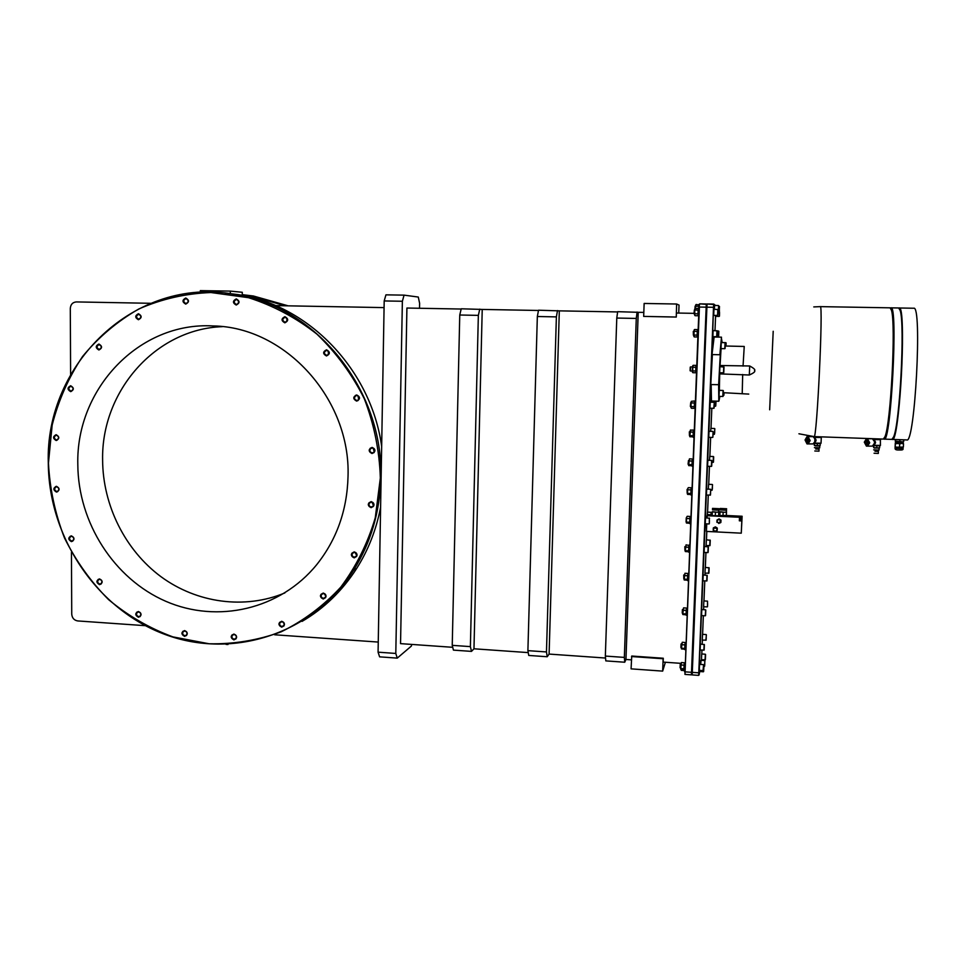 <?xml version="1.0" encoding="UTF-8"?>
<svg xmlns="http://www.w3.org/2000/svg" width="966" height="966" viewBox="0 0 966 966"><rect width="100%" height="100%" fill="white"/><g stroke="black" fill="none" stroke-linecap="round" stroke-linejoin="round"><path stroke-width="1.45" d="M145.323 625.678L77.703 620.933C74.104 620.293 72.112 618.035 71.738 614.159L71.448 552.383M378.249 642.064L274.646 634.783M680.861 663.34L663.147 662.096L663.292 658.244L631.74 656.035L631.076 668.858L662.664 671.116L663.135 658.752L631.523 656.542M452.728 647.305L400.54 643.634L406.915 308.033L461.168 309.035M452.233 645.348L470.382 646.616L478.351 315.375L459.756 315.013L452.233 645.348L453.428 650.118L471.493 651.386L473.968 648.79L528.245 652.605M527.895 650.649L546.466 651.941L556.38 316.884L537.337 316.51L527.895 650.649L528.752 655.443L547.227 656.747L549.099 654.079L605.537 658.039M605.344 656.071L624.35 657.399L636.28 318.43L616.779 318.055L605.344 656.071L605.827 660.889L624.748 662.229L625.956 659.476L631.402 659.863M238.517 300.885L238.361 303.409M188.153 300.438L188.068 302.032M234.134 634.517L232.444 635.193C231.417 637.162 231.973 638.49 234.11 639.202L235.825 638.502C236.815 636.546 236.259 635.205 234.134 634.517M233.893 639.903C237.503 638.212 237.515 636.256 233.929 634.058C230.319 635.749 230.306 637.693 233.893 639.903M380.338 478.001L375.267 517.776C367.708 543.327 356.212 566.462 340.769 587.159C323.417 605.948 303.541 620.836 281.154 631.824C257.825 640.301 233.82 644.286 209.115 643.779L172.89 636.884C149.501 628.25 128.067 615.825 108.566 599.608C90.623 581.544 75.916 560.956 64.456 537.869C55.134 513.779 49.797 488.856 48.445 463.1L52.164 425.064C58.467 400.298 68.598 377.452 82.569 356.502C98.52 337.158 117.297 321.292 138.899 308.939C161.72 298.953 185.738 293.483 210.938 292.529L248.504 297.685C273.149 305.522 295.958 317.669 316.92 334.127C336.277 352.759 352.083 374.313 364.315 398.777C374.144 424.364 379.481 450.772 380.338 478.001M348.026 476.552C347.12 510.193 336.699 539.547 316.763 564.603C280.309 609.498 217.543 623.819 165.826 601.311C114.036 578.851 78.077 522.654 77.811 464.417C75.843 388.984 139.068 321.63 213.075 325.94C285.32 326.919 350.863 399.139 348.026 476.552M281.734 621.271C278.051 622.985 278.039 624.954 281.674 627.163C285.344 625.449 285.368 623.493 281.734 621.271M323.284 593.052C319.541 594.802 319.517 596.795 323.199 599.017C326.943 597.266 326.979 595.273 323.284 593.052M354.256 551.852C350.465 553.639 350.429 555.655 354.16 557.877C357.951 556.078 357.988 554.073 354.256 551.852M371.198 501.595C367.37 503.443 367.334 505.472 371.101 507.681C374.929 505.846 374.965 503.817 371.198 501.595M372.103 447.403C368.263 449.287 368.227 451.339 372.007 453.537C375.846 451.641 375.883 449.601 372.103 447.403M356.695 394.937C352.856 396.869 352.832 398.922 356.599 401.095C360.439 399.175 360.463 397.123 356.695 394.937M326.544 349.789C322.741 351.745 322.704 353.81 326.46 355.959C330.275 354.003 330.3 351.938 326.544 349.789M284.91 316.679C281.142 318.659 281.118 320.712 284.837 322.837C288.605 320.857 288.629 318.804 284.91 316.679M236.272 298.917C232.565 300.885 232.552 302.938 236.223 305.039C239.93 303.07 239.942 301.018 236.272 298.917M185.75 298.023C182.115 299.991 182.103 302.02 185.726 304.109C189.36 302.141 189.372 300.124 185.75 298.023M138.44 313.721C134.866 315.653 134.866 317.657 138.44 319.734C142.014 317.802 142.014 315.797 138.44 313.721M98.882 344.041C95.38 345.937 95.38 347.917 98.906 349.994C102.42 348.098 102.408 346.118 98.882 344.041M70.663 385.748C67.197 387.595 67.209 389.564 70.699 391.641C74.165 389.793 74.153 387.825 70.663 385.748M56.161 434.7C52.732 436.511 52.744 438.455 56.197 440.532C59.626 438.733 59.614 436.789 56.161 434.7M56.463 486.296C53.033 488.059 53.045 489.991 56.487 492.092C59.916 490.33 59.904 488.398 56.463 486.296M71.375 535.852C67.946 537.579 67.958 539.499 71.399 541.624C74.829 539.897 74.829 537.965 71.375 535.852M99.522 578.9C96.069 580.59 96.081 582.51 99.534 584.659C102.988 582.957 102.988 581.037 99.522 578.9M138.416 611.502C134.914 613.193 134.914 615.113 138.416 617.274C141.905 615.596 141.905 613.676 138.416 611.502M184.603 630.569C181.065 632.247 181.053 634.179 184.591 636.365C188.141 634.686 188.141 632.754 184.603 630.569M284.873 592.931C244.507 609.691 196.859 603.05 160.972 576.69C125.182 550.149 102.843 505.447 102.613 460.058C101.176 391.459 155.321 329.008 222.397 326.653M285.248 305.787L249.747 295.668L242.261 294.642L253.418 296.007L288.158 305.836M230.294 293.664L230.306 291.104L242.273 292.275L242.261 295.004C256.57 296.634 270.54 300.233 284.173 305.763M226.02 644.382L227.988 644.515M230.306 291.104L200.312 290.621L200.3 292.36M380.604 507.138C376.378 529.428 368.408 549.871 356.671 568.455C342.338 590.794 324.129 608.447 302.056 621.392M70.615 374.651L70.301 308.456C70.639 304.435 72.655 302.261 76.338 301.923L150.696 303.3M275.636 305.606L384.07 307.611M538.473 310.472L482.227 309.434L473.968 648.79M617.624 311.933L559.314 310.859L549.099 654.079M643.815 312.416L638.224 312.308L625.956 659.476M643.67 316.401L676.272 317.065L676.623 304.012L644.141 303.457L643.67 316.401L676.128 317.029M694.059 313.346L676.429 313.02L676.272 317.065M638.224 312.308L617.66 311.68L616.779 318.055M559.314 310.859L538.521 310.219L537.337 316.51M482.227 309.434L461.229 308.794L459.756 315.013M384.19 300.945L385.941 294.847L404.066 295.137L402.375 301.259L384.19 300.945L378.08 652.171L395.794 653.451L397.243 658.124L411.383 646.061L411.745 644.419M397.243 658.124L379.602 656.844L378.08 652.171M395.794 653.451L402.375 301.259M419.51 308.275L419.606 303.264L418.29 297.045L404.066 295.137M678.724 313.056L679.038 305.087L676.623 304.012M662.664 671.116L665.393 662.253M624.35 657.399L624.748 662.229M637.089 312.03L636.28 318.43M546.466 651.941L547.227 656.747M557.491 310.569L556.38 316.884M470.382 646.616L471.493 651.386M479.764 309.132L478.351 315.375M707.015 304.568L691.415 674.86L706.303 304L699.686 303.843L699.034 307.043L684.942 674.316M715.577 305.473L713.765 304.085L707.112 303.976L706.846 307.176L699.408 307.043L684.991 674.377M715.444 305.473L713.765 304.085L713.512 307.297L706.846 307.176L692.199 674.884M713.862 337.677L712.002 354.643L713.512 307.297L698.672 675.306M711.278 400.347L710.783 384.456L712.389 354.57L719.863 354.751L721.481 337.17L714.128 337.001L712.002 354.643L699.058 672.843L699.07 674.956L699.758 671.527M711.821 408.316L711 428.373M710.638 437.393L709.865 456.399M709.455 466.349L708.718 484.316M708.283 495.196L707.583 512.113M706.798 531.433L706.46 539.801M706.218 545.609L706.182 546.514M705.941 552.528L705.337 567.38M705.095 573.188L705.023 575.011M704.782 581.013L703.96 600.937M703.731 606.733L703.61 609.679M703.357 615.68L702.596 634.324M702.367 640.132L702.197 644.177M701.956 650.178L701.799 653.982M707.04 516.412L707.124 515.542M706.653 516.291L706.593 517.861M706.339 523.874L706.496 529.634M699.638 670.38L699.686 671.442M701.038 660.394L700.724 664.439M714.043 402.291L710.203 402.17L709.95 408.244L713.814 408.304M712.86 431.391L709.02 431.259L708.766 437.32L712.594 437.453M711.688 460.42L707.837 460.239L707.583 466.276L711.435 466.361M710.493 489.243L706.665 489.086L706.424 495.087M705.518 517.824L705.24 523.826L709.068 523.946M704.359 546.442L704.093 552.395M703.212 574.951L702.934 580.868M701.799 609.618L701.521 615.511M700.398 644.129L700.121 649.985M699.577 664.439L699.299 670.283M711.93 401.047L711.845 402.218M714.598 428.506L710.879 428.373L710.662 431.319M713.669 456.833L713.463 462.146L713.439 456.544L709.732 456.399L709.479 460.287M712.304 484.473L708.597 484.316L708.32 489.146M711.169 512.33L707.474 512.101L707.233 515.216M706.363 539.825L706.098 545.573M705.24 567.404L704.975 573.14M703.876 600.973L703.586 606.733L707.269 606.889M702.511 634.384L702.246 640.06M701.714 654.042L701.449 659.706M715.577 316.329L714.997 330.589M714.14 304.495L713.922 307.309M718.414 305.522L714.586 305.461L714.321 309.253M718.1 309.579L717.871 315.218L718.1 309.579L713.971 309.241L713.729 315.399L717.617 315.399M717.207 330.927L717.001 336.518L717.231 330.891L713.113 330.553L712.86 336.687L716.748 336.699M715.42 315.435L715.456 316.329L719.187 316.401M714.586 336.723L718.342 336.989M719.03 400.552L718.801 401.252L711.483 401.023L711.157 384.577L719.042 384.697L719.066 400.516L719.875 396.422M718.801 401.252L718.632 384.794L720.274 354.848L719.042 384.697M721.481 337.17L720.274 354.848M722.157 342.568L721.312 337.532M719.984 366.669L721.071 348.641M719.356 390.349L719.73 372.779M723.087 390.481L719.259 390.349L719.006 396.398L722.846 396.446M722.061 342.568L725.828 342.652M725.08 342.64L721.228 342.556L720.974 348.641L724.838 348.666M724.005 367.068L723.775 372.635L724.017 367.032L719.899 366.669L719.646 372.779L723.522 372.816M719.646 373.878L749.314 375.013C753.854 372.948 755.581 371.499 754.482 370.666C755.641 369.918 754.048 368.348 749.701 365.981L749.314 375.013M719.996 365.51L749.701 365.981M820.255 306.633L890.109 307.828L891.461 310.243C896.037 323.755 890.821 424.11 884.928 436.789L883.347 439.083L814.084 436.596C816.85 441.377 823.479 302.527 820.255 306.633L813.77 306.922M879.652 439.264L874.194 439.059M874.206 438.95L879.688 439.168M890.507 308.021L890.93 307.84C898.295 303.759 890.99 444.119 884.156 439.119L883.757 438.926M892.065 439.361L892.27 439.409C899.563 444.432 906.953 303.904 899.105 307.985L898.948 308.009M892.596 438.938L894.009 436.62C900.227 423.712 905.444 324.661 900.566 310.895L899.394 308.48M892.27 439.409L906.748 439.928C914.899 445 922.433 304.157 913.715 308.239L899.105 307.985M900.348 439.699L899.491 439.663M895.699 439.615L895.385 441.679L895.289 439.518M895.615 441.233L903.56 441.836L895.373 441.667M902.703 443.165L895.929 442.899M895.482 443.66L895.084 447.21L895.313 442.911L895.482 443.66L901.652 443.358L899.708 443.962L895.941 442.778M902.751 443.068L901.652 443.358L903.536 443.962L903.367 447.065L897.39 447.524L895.313 446.775M903.367 443.213L903.536 443.962M895.084 447.21L903.367 447.065M899.708 443.962L899.539 447.077M903.753 439.904L903.669 441.522M899.926 439.916L899.841 441.534M890.93 307.84L898.694 307.973L900.179 310.497C905.07 324.322 899.829 424.014 893.586 436.994L891.86 439.397L884.156 439.119M890.737 308.311L891.847 310.641C896.412 324.081 891.22 423.796 885.351 436.415L884.023 438.661M814.893 436.946L820.279 437.139M814.893 436.813L820.291 437.018M814.29 437.417L821.257 437.513M821.028 443.201L814.241 443.116M814.616 442.44C816.512 441.039 816.524 439.602 814.652 438.117M820.653 443.587L814.012 443.418M814.41 443.491L814.326 445.411L814.302 443.466M817.393 443.708L817.296 445.64L814.326 445.411M820.255 443.708L820.158 445.628L817.296 445.64M819.192 445.978L815.099 445.833M819.216 445.894L815.099 445.724M819.723 447.826L814.41 447.62M818.274 449.093L815.715 449.009M818.299 448.997L815.715 448.9M818.999 451.146L814.809 450.989M807.347 443.865L809.689 440.544L807.395 436.668M807.021 436.608L805.052 439.989L807.021 443.925L808.989 440.556L807.021 436.608L807.733 436.62M807.89 440.399L807.008 441.885L806.139 440.146L807.021 438.649L807.89 440.399M807.974 436.632L810.148 440.544L808.18 443.925L813.022 443.913L814.833 441.764L814.833 438.697L813.034 436.62L808.216 436.62M814.495 437.767L815.268 440.484L814.459 442.766M873.771 439.578L880.678 439.675M880.424 445.398L873.711 445.326M874.133 444.577C875.969 443.213 875.981 441.8 874.182 440.339M880.038 445.797L873.433 445.64M873.759 445.688L873.65 447.632L873.505 445.652M876.85 445.906L876.742 447.862L873.65 447.632M879.688 445.906L879.591 447.85L876.742 447.862M878.553 447.85L874.375 448.067M878.565 448.115L874.375 447.934M879.072 450.059L873.662 449.854M877.659 450.168L877.599 451.376L874.991 451.255M877.623 451.243L874.991 451.134M878.408 451.424L878.299 453.44L874.061 453.247M866.756 446.087L869.255 442.73L866.792 438.805M866.43 438.757L864.292 442.162L866.417 446.135L868.555 442.73L866.43 438.757L867.118 438.757M867.359 442.573L866.417 444.082L865.476 442.319L866.417 440.81L867.359 442.573M867.371 438.781L869.714 442.73L867.577 446.123L872.346 446.123M867.613 438.757L872.395 438.757L874.496 441.631L874.496 443.177L872.395 446.123M874.049 440.061L874.761 442.657L874.025 444.807M723.667 392.703L723.643 395.468M724.041 392.715L723.884 395.251L724.077 392.715M723.099 396.265L723.329 390.735L722.834 396.519M723.208 392.619L723.148 395.36L723.208 392.619M725.092 348.485L725.321 342.906L725.092 348.485M725.2 344.753L725.128 347.567L725.285 344.753M726.046 344.729L726.082 342.918L725.961 344.729M723.884 368.927L723.824 371.717L723.884 368.927M723.751 366.802L723.51 372.888M723.087 390.469L722.822 396.483M725.068 342.64L724.814 348.726M726.07 342.954L725.611 346.021M718.668 305.799L718.197 311.571M718.547 307.611L718.487 310.472L718.547 307.611M706.726 523.898L706.424 531.409L741.272 533.172L742.117 516.255L726.36 515.494L726.529 511.835L724.79 512.294L726.48 512.052M719.851 515.18L718.716 515.132M712.183 514.818L707.45 514.588L706.979 517.873M740.656 520.348L740.765 518.09L740.656 520.348L739.364 520.288L739.545 516.786L739.388 520.288M739.473 517.269L707.064 515.711M742.117 516.255L742.033 516.907L739.545 516.786M712.823 515.59L718.028 515.832M720.491 515.651L725.695 515.892M741.272 533.172L741.803 520.928L739.316 520.807M741.803 520.928L739.376 520.396M742.033 516.907L741.864 520.517M717.17 530.503L717.303 528.112L716.349 527.46L715.371 526.893L713.331 527.907L713.198 530.298L715.142 531.517L717.17 530.503L717.267 528.257L713.294 528.064M717.207 529.416L715.323 527.038L713.234 529.223L714.164 530.95L716.144 531.046L717.207 529.416M720.865 522.485L720.998 520.094L720.032 519.454L719.054 518.875L716.989 520.046L716.893 522.28L719.839 523.029L720.865 522.485L719.984 519.672L719.018 519.02L716.989 520.046M718.837 523.5L720.962 520.239L717.992 519.575L716.929 521.205L718.837 523.5M712.304 511.883L717.098 512.221L712.365 511.678L712.147 515.506L715.311 515.88L718.595 515.82L718.861 511.775L717.098 512.221L718.801 511.98M718.873 510.193L712.497 509.843M717.497 510.133L713.826 509.963M718.861 509.36L712.473 509.142M718.933 508.684L712.51 508.382L718.933 508.684M717.327 508.611L714.115 508.454L717.327 508.611M718.595 515.82L718.74 512.197M715.311 515.88L715.456 512.258M719.984 511.956L724.79 512.294L720.044 511.739L719.827 515.578L726.372 515.458M726.553 510.265L720.165 509.903M725.152 509.746L721.493 510.024M726.529 509.432L720.141 509.203M726.613 508.756L720.177 508.454L726.613 508.756M725.007 508.684L721.783 508.527L725.007 508.684M726.275 515.892L726.42 512.258M722.991 515.953L723.148 512.318M740.765 518.09L739.461 518.03M703.912 666.129L703.646 671.515L703.562 666.842M703.755 668.279L703.719 670.609L703.755 668.279M703.405 669.547L703.381 671.756M718.704 306.15L718.994 312.103M719.235 311.921L719.465 306.427L718.958 312.139M719.332 308.214L719.272 311.016L719.332 308.214M704.914 660.865L704.431 666.359M704.769 662.978L704.733 665.272L704.769 662.978M717.967 311.414L717.907 314.3L717.967 311.414M717.823 309.349L717.593 315.471M717.098 332.751L717.038 335.588L717.098 332.751M716.953 330.662L716.724 336.772M714.067 408.123L714.297 402.556L714.067 408.123M714.164 404.476L714.103 407.217L714.164 404.476M714.285 402.593L713.789 408.376M712.872 437.212L713.101 431.669L712.872 437.212M712.968 433.613L712.908 436.306L712.968 433.613M713.089 431.693L712.848 437.175M711.664 460.384L711.399 466.433M711.688 466.167L711.906 460.661L711.688 466.167M711.773 462.617L711.725 465.274L711.773 462.617M710.735 489.533L710.252 495.208M710.481 495.003L706.412 495.111M710.59 491.513L710.541 494.121L710.59 491.513M709.334 518.042L709.298 523.741M709.418 520.288L709.358 522.847L709.418 520.288M708.163 546.684L707.897 552.564M708.38 546.913L708.126 552.359L708.38 546.913L704.347 546.418M708.235 548.942L708.187 551.465L708.235 548.942M707.873 552.624L704.069 552.419M706.991 575.193L706.726 581.061M707.209 575.422L706.955 580.856L707.209 575.422L703.188 574.903M707.076 577.487L707.027 579.962L707.076 577.487M702.91 580.904L706.955 580.856M705.301 615.753L705.578 609.872M705.566 615.523L705.796 610.101L705.265 615.777M705.651 612.202L705.603 614.642L705.651 612.202M704.166 644.382L703.888 650.251M704.154 650.009L704.383 644.612L704.154 650.009M704.238 646.761L704.19 649.14L704.238 646.761M703.55 664.922L703.055 670.561M703.405 667.095L703.357 669.438L703.405 667.095M719.38 310.448L719.453 316.148M719.561 312.477L719.489 315.266L719.561 312.477M717.255 331.024L718.595 331.06L718.33 336.953L718.837 331.314L718.595 336.711M718.704 333.101L718.644 335.854L718.704 333.101M715.649 401.156L715.516 406.167M715.915 401.168L715.758 405.962L716.023 401.168M715.866 402.46L715.806 405.104L715.866 402.46M714.828 428.771L714.369 434.302M714.707 430.643L714.647 433.251L714.707 430.643M713.198 462.376L713.427 456.568M713.548 458.705L713.5 461.277L713.548 458.705M712.534 484.739L712.063 490.245M712.401 486.659L712.353 489.182L712.401 486.659M712.039 490.305L710.771 490.245M711.387 514.781L711.145 512.306L710.952 514.757M711.387 512.56L711.217 514.769M711.35 514.769L711.35 513.429L711.254 514.769M710.034 540.042L709.781 545.742M710.252 540.272L710.01 545.536L710.252 540.272L706.351 539.789M710.01 545.536L706.086 545.609M710.119 542.228L710.07 544.679L710.119 542.228M708.646 573.345L708.911 567.634M708.899 573.116L709.116 567.863L708.899 573.116M708.984 569.855L708.935 572.258L708.984 569.855M707.535 601.214L707.498 606.696M707.607 603.46L707.559 605.827L707.607 603.46M706.375 634.855L705.892 640.301M706.122 640.108L702.222 640.12M706.231 636.92L706.182 639.226L706.231 636.92M705.361 654.284L705.083 659.971M705.349 659.742L705.566 654.513L705.349 659.742M705.422 656.602L705.373 658.884L705.422 656.602M696.715 365.45L696.1 365.426L695.81 372.743L696.426 372.755M695.798 368.783L695.931 366.573M695.737 371.668L695.774 369.507M695.23 370.98L692.755 370.908L692.731 365.74M695.375 367.285L692.9 367.213M695.315 372.767L692.839 372.695L692.32 369.048L693.129 365.317L695.605 365.39M692.441 372.224L692.755 370.908M690.243 367.165L690.11 370.702M692.284 371.016L690.364 370.968L690.521 366.911L692.441 366.959M699.565 304.592L698.78 308.359M698.792 307.804L698.925 305.642M695.339 308.299L695.689 304.954M698.382 306.307L695.906 306.258M695.327 308.311L696.136 304.495L698.937 304.954M695.134 306.198L694.928 308.722M694.965 308.673L695.448 306.15M698.973 305.171L698.599 304.544M684.483 669.909L684.616 671.044M684.483 670.307L681.549 669.631M681.211 670.344L684.483 670.621M683.964 669.462L681.585 669.716M698.986 308.359L698.358 308.347L698.068 315.725L698.684 315.737M697.995 314.566L698.032 312.332M697.863 308.311L694.868 308.782M697.573 315.749L695.085 315.701L694.542 314.735L694.759 309.144L694.723 315.266M697.488 313.817L695.001 313.781M694.53 314.022L694.687 309.929M694.373 309.977L693.986 313.745M698.056 311.595L698.201 309.422M697.645 310.098L695.146 310.05M698.14 329.623L697.524 329.611L697.235 336.953L697.85 336.965M697.15 335.83L697.186 333.632M696.727 336.977L694.252 336.929L693.733 333.185L694.542 329.515L697.017 329.563M696.655 335.105L694.168 335.057M693.878 336.47L694.119 329.961M693.685 335.238L693.854 331.169M693.298 331.41L693.383 335.178M697.223 332.896L697.355 330.71M696.8 331.386L694.312 331.338M694.711 401.071L694.409 408.352M694.699 401.071L695.303 401.095M694.325 407.326L694.361 405.213M694.192 401.023L691.366 401.337M693.902 408.364L691.439 408.292L690.895 407.423L691.113 401.916L691.016 407.797M693.817 406.674L691.342 406.589M690.605 406.601L691.052 402.58M690.738 402.629L690.352 406.336M694.385 404.488L694.53 402.254M693.962 402.991L691.487 402.919M693.564 430.099L693.262 437.344M693.552 430.099L694.156 430.124M693.177 436.366L693.214 434.289M693.045 430.051L690.364 430.184M689.833 436.741L693.177 436.813M693.238 433.565L692.815 432.08L690.352 431.983L689.748 436.439L690.581 429.967M692.67 435.738L690.207 435.654M690.352 431.983L690.255 430.317M689.736 435.618L689.905 431.585M689.35 431.826L689.434 435.545M692.815 432.08L693.371 431.319M693.008 459.031L692.115 466.228M692.03 465.298L692.067 463.245M688.698 465.612L692.03 465.721M688.613 465.346L689.446 458.862L688.613 465.346M691.523 464.682L689.06 464.586M688.601 464.489L688.77 460.468M688.468 460.516L688.082 464.199M691.91 458.959L689.446 458.862M692.091 462.521L692.236 460.263M691.668 461.036L689.205 460.939M691.294 487.806L690.98 494.99M690.883 494.097L690.919 492.08M690.775 487.758L688.311 487.649L687.695 488.687L688.311 487.649M691.137 488.555L690.835 487.842M687.563 494.375L690.895 494.507M687.49 494.133L687.695 488.687L687.49 494.133M690.388 493.517L687.937 493.409M687.08 489.472L687.188 493.228L687.647 489.243M690.956 491.368L691.088 489.086M690.533 489.883L688.07 489.774M690.171 516.484L689.845 523.632M689.748 522.787L689.784 520.807M690.002 517.257L689.639 516.424L687.188 516.303L686.572 517.378L687.188 516.303M686.428 523.017L689.712 523.282M686.355 522.787L686.572 517.378L686.355 522.787M689.253 522.232L686.802 522.111M686.077 521.857L686.258 517.885M686.524 517.885L686.041 521.821M689.809 520.082L689.953 517.788M689.398 518.609L686.947 518.488M689.048 545.041L688.686 552.202L689.326 552.238M688.625 551.345L688.649 549.4M685.305 551.55L688.625 551.731M685.232 551.345L686.065 544.848L685.232 551.345M688.13 550.825L685.679 550.692M685.22 550.415L685.401 546.418M684.834 546.659L684.918 550.342M688.927 545.428L686.065 544.848M688.686 548.688L688.83 546.37M688.263 547.215L685.824 547.094M687.925 573.478L687.587 580.578M687.49 579.805L687.526 577.885M684.182 579.962L687.502 580.168M684.121 579.769L684.942 573.273L684.121 579.769M686.995 579.298L684.556 579.153M683.723 575.072L683.819 578.803L684.025 574.842M687.381 573.418L684.942 573.273M687.55 577.185L687.695 574.842M687.14 575.712L684.701 575.567M686.56 608.085L686.222 615.137M686.126 614.424L686.162 612.541M682.817 614.533L686.126 614.774M682.757 614.364L683.578 607.868L682.757 614.364M685.631 613.941L683.191 613.796M682.636 609.413L682.733 613.386M682.225 613.06L682.394 609.631M686.017 608.012L683.578 607.868M686.186 611.84L686.331 609.486M685.775 610.379L683.336 610.222M685.208 642.511L684.858 649.538M684.761 648.862L684.797 647.027M681.453 648.923L684.761 649.2M681.404 648.778L682.225 642.281L681.404 648.778M684.266 648.415L681.839 648.258M681.127 647.715L681.32 643.815M680.885 647.449L681.042 644.02M684.653 642.45L682.225 642.281M684.822 646.326L684.966 643.948M684.411 644.865L681.984 644.708M684.411 662.785L684.025 669.873L684.665 669.921M683.952 669.136L683.988 667.325M684.218 663.678L684.29 663.062M681.151 669.607L680.619 666.733L681.428 662.543L680.656 669.172M683.469 668.713L681.042 668.544M680.088 667.687L680.523 664.077M680.076 667.723L680.245 664.27M683.856 662.712L681.428 662.543M684.013 666.625L684.17 664.234M683.602 665.176L681.175 664.994M225.114 293.036L237.672 294.558C308.806 304.942 371.342 370.099 381.655 446.485M48.3 463.064C44.967 363.409 135.566 276.24 233.772 294.195C315.604 305.594 383.937 389.998 380.785 477.977C379.94 511.871 370.896 542.578 353.653 570.121C313.129 634.058 232.854 659.742 165.077 634.469C97.168 609.377 48.759 537.82 48.3 463.064M281.927 621.742L280.08 622.551C279.198 624.519 279.79 625.835 281.867 626.475L283.726 625.63C284.596 623.662 283.992 622.37 281.927 621.742M283.183 622.213L284.161 623.939M323.453 593.535L321.521 594.464C320.712 596.445 321.34 597.725 323.393 598.316L325.349 597.362C326.134 595.394 325.506 594.114 323.453 593.535M324.383 593.8L325.747 596.191M354.413 552.359L352.445 553.325C351.624 555.317 352.264 556.609 354.341 557.189L356.333 556.187C357.106 554.206 356.466 552.926 354.413 552.359M355.162 552.528L356.659 555.438M371.355 502.127L369.459 502.984C368.493 505.037 369.097 506.389 371.27 507.017L373.202 506.112C374.12 504.071 373.504 502.743 371.355 502.127M372.115 502.296L373.48 505.641M372.26 447.958L370.678 448.502C369.29 450.615 369.785 452.076 372.176 452.885L373.806 452.293C375.146 450.18 374.627 448.731 372.26 447.958M373.214 448.2L374.204 451.834M356.852 395.529L355.935 395.686C353.785 397.714 354.063 399.308 356.78 400.467L357.77 400.286C359.847 398.233 359.545 396.652 356.852 395.529M358.108 395.939L358.615 399.646M326.713 350.392L326.496 350.392C323.646 352.119 323.707 353.761 326.653 355.343L326.943 355.331C329.72 353.58 329.647 351.926 326.713 350.392M328.295 351.069L328.392 354.594M285.042 322.246C288.025 320.76 288.085 319.118 285.26 317.307L285.103 317.295C282.108 318.804 282.06 320.458 284.934 322.233L284.934 322.233M286.938 318.285L286.817 321.424M236.453 304.459C239.339 303.046 239.435 301.416 236.755 299.557L236.489 299.532C233.579 300.969 233.494 302.599 236.223 304.435L236.223 304.435M185.967 303.529C188.817 302.104 188.901 300.474 186.196 298.663L185.979 298.639C183.117 300.088 183.045 301.718 185.774 303.517L185.774 303.517M138.693 319.154C141.531 317.669 141.567 316.051 138.778 314.324L138.693 314.324C135.844 315.834 135.82 317.44 138.633 319.154L138.633 319.154M99.16 344.633L99.063 344.633C96.334 346.214 96.371 347.808 99.172 349.414L99.281 349.414C101.998 347.808 101.949 346.214 99.16 344.633L99.063 344.633M70.953 386.315L70.663 386.315C68.163 387.994 68.26 389.576 70.965 391.037L71.279 391.025C73.766 389.334 73.645 387.764 70.953 386.315M56.439 435.243L55.943 435.28C53.685 437.043 53.855 438.588 56.475 439.928L56.994 439.88C59.228 438.105 59.047 436.56 56.439 435.243M56.74 486.816L56.028 486.912C53.999 488.736 54.253 490.257 56.765 491.465L57.501 491.356C59.506 489.52 59.252 488.011 56.74 486.816M71.653 536.347L70.723 536.516C68.924 538.4 69.25 539.885 71.677 540.972L72.619 540.791C74.394 538.895 74.068 537.422 71.653 536.347M99.788 579.371L98.653 579.648C97.071 581.568 97.457 583.017 99.8 583.995L100.959 583.706C102.517 581.786 102.118 580.337 99.788 579.371M138.657 611.973L137.317 612.359C135.952 614.316 136.399 615.728 138.657 616.598L140.022 616.187C141.374 614.243 140.915 612.83 138.657 611.973M184.844 631.027L183.311 631.559C182.127 633.515 182.634 634.891 184.82 635.676L186.366 635.133C187.537 633.165 187.018 631.8 184.844 631.027M233.953 639.697C231.442 638.864 230.789 637.294 231.997 634.976L233.989 634.191C236.477 635 237.141 636.57 235.97 638.876L233.953 639.697M281.722 626.97C279.283 626.21 278.582 624.676 279.633 622.358L281.782 621.404C284.221 622.14 284.922 623.662 283.907 625.98L281.722 626.97M323.26 598.811C320.833 598.111 320.108 596.602 321.062 594.283L323.332 593.184C325.735 593.873 326.484 595.37 325.566 597.688L323.26 598.811M354.208 557.684C351.769 556.996 351.02 555.474 351.986 553.12L354.293 551.997C356.708 552.661 357.468 554.158 356.563 556.501L354.208 557.684M371.149 507.488C368.589 506.752 367.889 505.17 369.024 502.755L371.246 501.752C373.77 502.465 374.494 504.023 373.419 506.425L371.149 507.488M372.055 453.344C369.241 452.402 368.65 450.675 370.304 448.2L372.151 447.56C374.929 448.465 375.533 450.168 373.975 452.643L372.055 453.344M356.647 400.926C353.459 399.55 353.133 397.666 355.657 395.299L356.744 395.106C359.895 396.422 360.258 398.294 357.818 400.697L356.647 400.926M326.52 355.79C323.042 353.918 322.982 351.986 326.339 349.97L326.593 349.958C330.034 351.769 330.13 353.701 326.858 355.766L326.52 355.79M284.898 322.668L284.777 322.656C281.384 320.579 281.444 318.635 284.958 316.848L285.151 316.86C288.484 318.997 288.399 320.929 284.898 322.668M236.284 304.87L236.03 304.858C232.818 302.696 232.915 300.776 236.332 299.086L236.646 299.11C239.809 301.307 239.689 303.227 236.284 304.87M185.798 303.94L185.581 303.928C182.369 301.815 182.441 299.907 185.81 298.204L186.076 298.216C189.239 300.366 189.143 302.261 185.798 303.94M138.512 319.577L138.44 319.565C135.143 317.56 135.155 315.665 138.512 313.89L138.621 313.902C141.881 315.93 141.845 317.826 138.512 319.577M98.979 349.825C95.682 347.941 95.646 346.07 98.858 344.21L98.967 344.21C102.251 346.07 102.299 347.953 99.112 349.825L98.979 349.825M70.772 391.471C67.584 389.745 67.463 387.885 70.409 385.917L70.747 385.905C73.923 387.62 74.056 389.467 71.146 391.447L70.772 391.471M56.27 440.363C53.202 438.793 52.997 436.97 55.654 434.905L56.245 434.857C59.3 436.403 59.518 438.226 56.885 440.303L56.27 440.363M56.571 491.911C53.613 490.499 53.323 488.711 55.702 486.562L56.535 486.441C59.494 487.854 59.783 489.629 57.441 491.791L56.571 491.911M71.484 541.431C68.622 540.151 68.248 538.412 70.361 536.202L71.46 535.985C74.297 537.253 74.684 538.992 72.595 541.214L71.484 541.431M99.619 584.466C96.854 583.319 96.407 581.617 98.266 579.359L99.595 579.032C102.348 580.168 102.807 581.87 100.971 584.128L99.619 584.466M138.488 617.081C135.82 616.054 135.3 614.388 136.906 612.106L138.488 611.635C141.133 612.649 141.664 614.316 140.082 616.598L138.488 617.081M184.651 636.171C182.079 635.242 181.487 633.636 182.876 631.329L184.675 630.701C187.235 631.607 187.839 633.225 186.474 635.531L184.651 636.171M342.181 587.509L342.181 586.072M699.058 672.843L684.58 671.805M699.686 303.843L706.701 304.362M742.226 393.247L742.685 374.506M743.047 366.114L744.231 346.456L725.273 346.009M769.673 409.789L773.198 331.278M903.017 448.61L895.071 448.272L895.132 447.234M741.9 519.805L740.705 519.744M233.639 634.541L232.444 635.193M249.747 295.668L253.418 296.007M684.966 674.401L691.415 674.86M692.187 674.92L698.647 675.379M714.128 304.519L707.112 303.976M723.329 392.691L748.747 394.092M814.084 436.596L798.93 433.782M902.763 442.102L902.703 443.237M903.065 447.572L903.005 448.707C903.427 449.745 902.159 450.168 899.213 449.987C896.376 450.132 894.999 449.601 895.071 448.369M821.305 437.61L821.028 443.285M819.772 446.063L819.687 447.862M818.335 447.934L818.274 449.13M819.059 449.166L818.963 451.182M807.021 443.925L807.721 443.925M880.376 439.349L880.424 445.495M879.132 448.284L879.036 450.108M866.417 446.135L867.118 446.135M718.825 510.253L718.752 512.04M718.885 508.744L718.849 509.493M726.492 510.326L726.42 512.101M726.565 508.816L726.529 509.565M699.662 671.515L703.393 671.781M718.088 312.151L718.97 312.175M701.026 660.321L704.697 660.575M704.661 666.166L703.948 666.395M705.506 517.8L709.551 518.283M701.787 609.57L705.566 609.8M701.497 615.571L705.277 615.801M700.386 644.056L704.383 644.612M704.117 650.046L700.096 650.058M699.553 664.354L703.32 664.62M699.263 670.356L703.031 670.621M714.236 406.191L715.504 406.239M713.089 434.326L714.345 434.374M711.93 462.34L713.186 462.388M705.228 567.368L709.116 567.863M708.875 573.128L704.963 573.176M703.864 600.924L707.51 601.154M702.499 634.324L706.146 634.565M701.702 653.97L705.337 654.223M705.313 659.766L701.413 659.778M695.025 408.376L694.397 408.352M693.866 437.381L693.25 437.356M692.731 466.264L692.103 466.24M691.584 495.039L690.956 495.015M690.448 523.693L689.821 523.669M688.19 580.663L687.563 580.626M686.826 615.245L686.186 615.209M685.462 649.659L684.822 649.623M233.772 294.195L237.672 294.558M353.653 570.121L356.671 568.455M281.492 621.754L280.08 622.551M323.163 593.535L321.521 594.464M354.353 552.347L352.445 553.325M371.548 502.151L369.459 502.984M372.598 447.995L370.678 448.502M357.07 395.541L355.935 395.686M71.327 536.347L70.723 536.516M99.389 579.383L98.653 579.648M138.198 611.985L137.317 612.359M184.337 631.052L183.311 631.559"/></g></svg>
